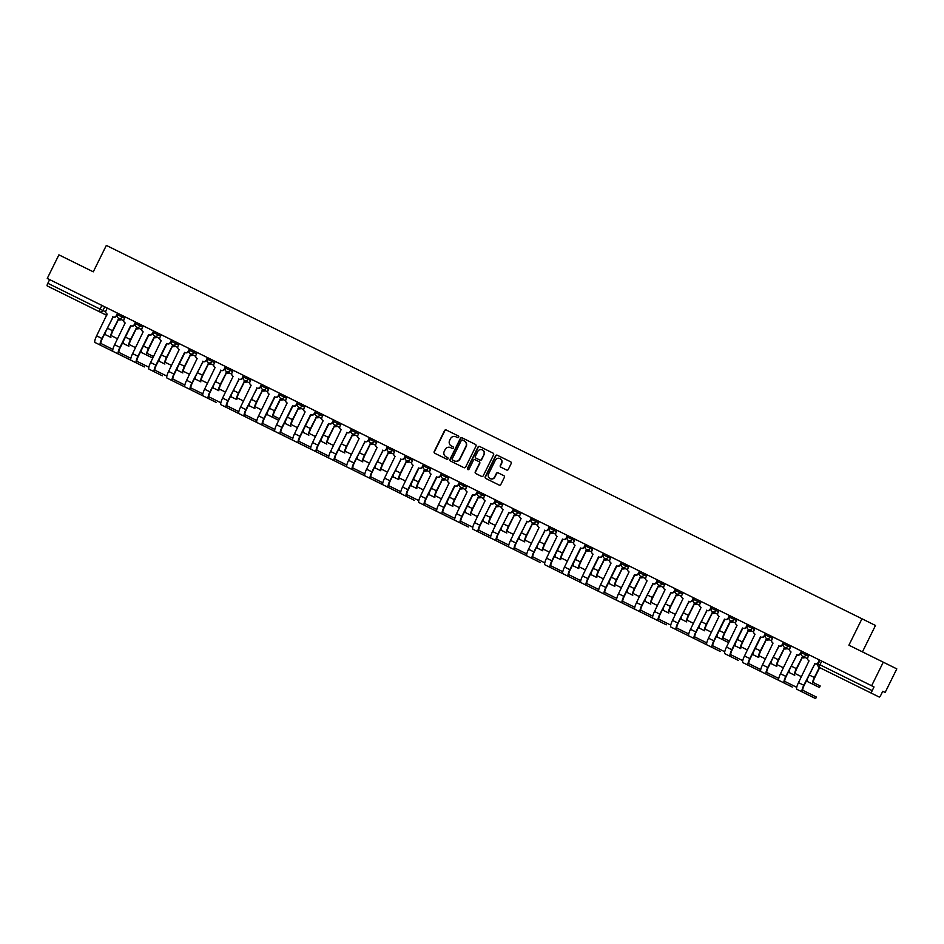 <?xml version="1.0" encoding="UTF-8"?>
<svg xmlns="http://www.w3.org/2000/svg" width="944" height="944" viewBox="0 0 944 944"><rect width="100%" height="100%" fill="white"/><g stroke="black" fill="none" stroke-linecap="round" stroke-linejoin="round"><path stroke-width="1.42" d="M458.69 437.155A0.909 0.885 -63.6 0 0 458.3 435.939L446.264 430.004A1.298 1.263 -63.6 0 0 444.553 430.606L434.216 451.539A1.298 1.263 -63.6 0 0 434.771 453.262L446.795 459.209A0.909 0.885 -63.6 0 0 447.999 458.784A0.909 0.885 -63.6 0 0 447.609 457.58L446.052 456.802A4.154 4.047 -63.6 0 0 446.052 456.802A4.154 4.047 -63.6 0 1 444.258 451.291L445.12 449.545A4.154 4.047 -63.6 0 1 450.583 447.621L452.141 448.388A0.909 0.885 -63.6 0 0 453.344 447.963A0.909 0.885 -63.6 0 0 452.955 446.76L451.397 445.993A4.154 4.047 -63.6 0 0 451.397 445.993A4.154 4.047 -63.6 0 1 449.604 440.482L450.477 438.736A4.154 4.047 -63.6 0 1 455.928 436.801L457.486 437.568A0.909 0.885 -63.6 0 0 458.69 437.155M855.417 685.273L866.757 690.89L855.417 685.273M66.8 295.602L78.151 301.219L66.8 295.602M506.586 470.006A1.298 1.263 -63.6 0 0 508.297 469.404L511.2 463.528A1.298 1.263 -63.6 0 0 510.645 461.805L497.276 455.209A1.298 1.263 -63.6 0 0 495.565 455.81L485.228 476.744A1.298 1.263 -63.6 0 0 485.782 478.466L499.14 485.063A1.298 1.263 -63.6 0 0 500.851 484.461L504.356 477.369A1.298 1.263 -63.6 0 0 503.801 475.646L498.078 472.826A1.298 1.263 -63.6 0 0 496.379 473.428L494.632 476.944A3.469 3.375 -63.6 0 1 490.066 478.561A3.469 3.375 -63.6 0 1 488.579 473.947L495.388 460.165A3.469 3.375 -63.6 0 1 499.954 458.56A3.469 3.375 -63.6 0 1 501.441 463.162L500.308 465.463A1.298 1.263 -63.6 0 0 500.863 467.186L506.586 470.006M47.259 278.421L58.906 254.845L93.279 271.825L106.342 245.405L861.966 618.768L848.904 645.189L883.277 662.181L871.631 685.757L47.259 278.421L49.643 279.601L47.825 283.283L105.752 311.909M475.977 446.134A1.298 1.263 -63.6 0 0 475.422 444.412L462.064 437.804A1.298 1.263 -63.6 0 0 460.353 438.405L450.005 459.339A1.298 1.263 -63.6 0 0 450.559 461.061L463.929 467.669A1.298 1.263 -63.6 0 0 465.628 467.068L475.977 446.134M479.67 446.5L493.028 453.108A1.298 1.263 -63.6 0 1 493.594 454.831L483.245 475.764A1.298 1.263 -63.6 0 1 481.534 476.366L475.811 473.546A1.298 1.263 -63.6 0 1 475.257 471.823L479.458 463.327A1.298 1.263 -63.6 0 0 478.903 461.604L475.103 459.728A1.298 1.263 -63.6 0 0 473.392 460.342L469.026 469.18A0.909 0.885 -63.6 0 1 467.835 469.593A0.909 0.885 -63.6 0 1 467.445 468.389L477.959 447.114A1.298 1.263 -63.6 0 1 479.67 446.5L493.028 453.108M883.277 662.181L896.8 668.883L885.142 692.459L882.746 691.279L880.941 694.949A2.643 0.602 116.3 0 1 879.23 697.05L826.968 671.231A2.643 2.572 116.4 0 1 826.956 671.219L819.309 667.432A2.643 0.602 -63.7 0 1 819.947 664.788L872.209 690.619A2.643 0.602 116.3 0 0 871.572 693.25M862.438 651.879L875.477 625.471L861.966 618.768M882.758 691.279L885.142 692.459M871.631 685.757L874.026 686.937L872.209 690.619M49.643 279.601L107.25 308.074L106.023 310.564A2.643 2.572 -63.6 0 0 107.156 314.069L96.618 335.84A6.679 1.522 116.3 0 0 95.025 342.507L113.776 351.793L95.025 342.507M54.846 289.714L47.2 285.914A2.643 0.602 -63.7 0 1 47.825 283.283M172.056 340.111L107.262 308.074M188.635 351.38A2.643 2.572 116.4 0 1 185.154 352.608L184.8 352.431A2.643 2.572 -63.6 0 0 188.281 351.203L189.945 348.938L179.242 343.64L178.015 346.129A2.643 2.572 -63.6 0 0 179.148 349.646L168.61 371.417A6.679 1.522 116.3 0 0 167.017 378.072L185.756 387.37L167.017 378.072M226.041 366.779L197.154 352.49L196.01 355.027A2.643 2.572 -63.6 0 0 197.143 358.531L186.605 380.302A6.679 1.522 116.3 0 0 185.012 386.969L203.692 396.197M298.033 402.356L233.227 370.319L232 372.809A2.643 2.572 -63.6 0 0 233.133 376.314L222.595 398.085A6.679 1.522 116.3 0 0 221.002 404.752L239.693 413.979M314.612 413.625A2.643 2.572 116.4 0 1 311.131 414.853L310.777 414.687A2.643 2.572 -63.6 0 0 314.258 413.448L315.839 411.136L305.136 405.849L303.992 408.374A2.643 2.572 -63.6 0 0 305.124 411.891L294.575 433.662A6.679 1.522 116.3 0 0 292.994 440.317L311.673 449.556M334.023 420.139L323.131 414.746L321.987 417.272A2.643 2.572 -63.6 0 0 323.119 420.776L312.582 442.547A6.679 1.522 116.3 0 0 310.989 449.214L329.668 458.442M352.018 429.024L341.126 423.632L339.982 426.169A2.643 2.572 -63.6 0 0 341.114 429.673L330.577 451.444A6.679 1.522 116.3 0 0 328.984 458.1L347.663 467.339M370.013 437.922L359.121 432.529L357.977 435.054A2.643 2.572 -63.6 0 0 359.109 438.559L348.572 460.33A6.679 1.522 116.3 0 0 346.979 466.997L365.658 476.224M388.008 446.819L377.116 441.414L375.972 443.951A2.643 2.572 -63.6 0 0 377.104 447.456L366.567 469.227A6.679 1.522 116.3 0 0 364.974 475.882L383.665 485.122M424.009 464.601L395.111 450.312L393.967 452.837A2.643 2.572 -63.6 0 0 395.099 456.353L384.562 478.124A6.679 1.522 116.3 0 0 382.969 484.779L401.66 494.019M440.577 475.87A2.643 2.572 116.4 0 1 437.107 477.098L436.753 476.932A2.643 2.572 -63.6 0 0 440.234 475.693L441.816 473.381L431.113 468.094L429.968 470.619A2.643 2.572 -63.6 0 0 431.089 474.136L420.552 495.907A6.679 1.522 116.3 0 0 418.959 502.562L437.709 511.86L418.959 502.562M477.994 491.269L449.108 476.991L447.963 479.517A2.643 2.572 -63.6 0 0 449.096 483.021L438.547 504.792A6.679 1.522 116.3 0 0 436.954 511.459L455.645 520.687M549.986 526.846L485.181 494.809L483.953 497.299A2.643 2.572 -63.6 0 0 485.086 500.816L474.549 522.575A6.679 1.522 116.3 0 0 472.956 529.242L491.694 538.54L472.956 529.242M566.553 538.115A2.643 2.572 116.4 0 1 563.072 539.354L562.73 539.177A2.643 2.572 -63.6 0 0 566.199 537.95L567.781 535.626L557.078 530.339L555.933 532.876A2.643 2.572 -63.6 0 0 557.066 536.381L546.529 558.152A6.679 1.522 116.3 0 0 544.936 564.807L563.686 574.105L544.936 564.807M584.548 547.013A2.643 2.572 116.4 0 1 581.079 548.24L580.725 548.063A2.643 2.572 -63.6 0 0 584.206 546.836L585.87 544.57L575.167 539.272L573.94 541.762A2.643 2.572 -63.6 0 0 575.061 545.266L564.524 567.037A6.679 1.522 116.3 0 0 562.931 573.704L581.622 582.944M602.555 555.898A2.643 2.572 116.4 0 1 599.074 557.137L598.72 556.96A2.643 2.572 -63.6 0 0 602.201 555.733L603.865 553.455L593.08 548.122L591.935 550.659A2.643 2.572 -63.6 0 0 593.068 554.163L582.519 575.934A6.679 1.522 116.3 0 0 580.926 582.601L599.676 591.888L580.926 582.601M620.55 564.795A2.643 2.572 116.4 0 1 617.069 566.022L616.715 565.845A2.643 2.572 -63.6 0 0 620.196 564.618L621.86 562.353L611.157 557.054L609.93 559.544A2.643 2.572 -63.6 0 0 611.063 563.061L600.526 584.832A6.679 1.522 116.3 0 0 598.933 591.487L617.671 600.785L598.933 591.487M638.545 573.692A2.643 2.572 116.4 0 1 635.064 574.92L634.71 574.743A2.643 2.572 -63.6 0 0 638.191 573.515L639.454 571.037L629.07 565.916L627.925 568.441A2.643 2.572 -63.6 0 0 629.058 571.946L618.521 593.717A6.679 1.522 116.3 0 0 616.928 600.384L635.607 609.612M675.951 589.091L647.065 574.802L645.92 577.339A2.643 2.572 -63.6 0 0 647.053 580.843L636.516 602.614A6.679 1.522 116.3 0 0 634.923 609.269L653.602 618.509M764.522 635.937A2.643 2.572 116.4 0 1 761.041 637.165L760.687 636.988A2.643 2.572 -63.6 0 0 764.168 635.76L765.832 633.483L701.144 601.517L683.055 592.584L681.91 595.121A2.643 2.572 -63.6 0 0 683.043 598.626L672.506 620.397A6.679 1.522 116.3 0 0 670.913 627.052L689.663 636.35L670.913 627.052M801.928 651.336L773.042 637.047L771.897 639.584A2.643 2.572 -63.6 0 0 773.03 643.088L762.492 664.859A6.679 1.522 116.3 0 0 760.899 671.514L779.579 680.754M874.026 686.937L809.032 654.829L807.887 657.366A2.643 2.572 -63.6 0 0 809.02 660.871L798.482 682.642A6.679 1.522 116.3 0 0 796.889 689.309L815.64 698.595L816.395 697.061L802.955 690.383A4.956 1.133 -63.7 0 1 804.135 685.438L814.861 663.75L803.792 685.261A6.679 1.522 116.3 0 0 802.199 691.928L815.569 698.56M801.999 651.36L809.114 654.876M766.009 633.577L773.124 637.094M676.022 589.115L683.137 592.631M640.032 571.321L647.147 574.849M622.037 562.435L629.152 565.952M604.042 553.538L611.157 557.066M586.047 544.653L593.162 548.169M568.052 535.755L575.167 539.284M550.045 526.858L557.161 530.386M478.065 491.293L485.181 494.821M442.075 473.51L449.191 477.027M424.08 464.613L431.196 468.141M388.078 446.831L395.194 450.359M370.083 437.945L377.199 441.462M352.088 429.048L359.204 432.576M334.093 420.151L341.209 423.679M316.098 411.265L323.214 414.782M298.103 402.368L305.219 405.896M226.112 366.803L233.227 370.319M190.122 349.02L197.237 352.537M172.127 340.123L179.242 343.651M783.355 643.773L784.004 642.463M747.365 625.978L748.014 624.68M729.37 617.093L730.019 615.783M711.375 608.196L712.012 606.898M693.38 599.31L694.017 598M657.39 581.516L658.027 580.218M531.413 519.271L532.05 517.973M513.418 510.385L514.055 509.076M495.411 501.488L496.06 500.19M459.421 483.706L460.07 482.408M405.436 457.026L406.073 455.728M279.459 394.781L280.108 393.483M261.464 385.895L262.102 384.586M243.469 376.998L244.107 375.7M207.468 359.216L208.117 357.906M153.483 332.536L154.132 331.238M135.488 323.639L136.137 322.341M117.493 314.753L118.13 313.443M818.177 663.927L819.994 660.245M189.473 350.318L189.862 348.902M315.449 412.563L315.827 411.147M441.426 474.808L441.804 473.392M567.403 537.065L567.781 535.637M585.398 545.951L585.776 544.535M603.393 554.848L603.771 553.42M621.388 563.733L621.766 562.317M639.383 572.63L639.772 571.214M765.36 634.875L765.737 633.459M451.645 446.123A4.154 4.047 -63.6 0 0 451.669 446.123L452.978 446.772M446.3 456.931A4.154 4.047 -63.6 0 0 446.311 456.943A4.154 4.047 -63.6 0 0 446.323 456.943L447.609 457.58M458.3 435.939L446.536 430.134A1.298 1.263 -63.6 0 0 444.825 430.735L434.476 451.669A1.298 1.263 -63.6 0 0 435.007 453.38M475.457 444.423L462.336 437.933A1.298 1.263 -63.6 0 0 460.625 438.547L450.276 459.48A1.298 1.263 -63.6 0 0 450.807 461.179M462.501 440.046A0.909 0.885 -63.6 0 0 461.309 440.47L452.223 458.843A0.909 0.885 -63.6 0 0 452.613 460.047L454.253 460.861A4.154 4.047 -63.6 0 0 459.716 458.937L465.923 446.37A4.154 4.047 -63.6 0 0 464.153 440.86A4.154 4.047 -63.6 0 0 464.141 440.86L462.501 440.046M452.884 460.188L454.524 461.002A4.154 4.047 -63.6 0 0 459.988 459.067L459.716 458.937M464.424 441.001L464.413 440.99A4.154 4.047 -63.6 0 1 464.424 441.001A4.154 4.047 -63.6 0 1 466.194 446.5L459.988 459.067M479.174 461.746L479.163 461.746A1.298 1.263 -63.6 0 1 479.729 463.469L475.528 471.953A1.298 1.263 -63.6 0 0 476.059 473.664M479.941 446.642A1.298 1.263 -63.6 0 0 478.23 447.244L467.717 468.531A0.909 0.885 -63.6 0 0 467.976 469.652M483.812 454.524A3.469 3.375 -63.6 0 0 482.325 449.91A3.469 3.375 -63.6 0 0 477.747 451.527L475.351 456.377A1.298 1.263 -63.6 0 0 475.906 458.1L479.705 459.976A1.298 1.263 -63.6 0 0 481.405 459.374L484.083 454.654A3.469 3.375 -63.6 0 0 482.455 449.981M476.177 458.241L479.977 460.117A1.298 1.263 -63.6 0 0 481.676 459.504L481.405 459.374M484.083 454.654L481.676 459.504M500.096 458.631A3.469 3.375 -63.6 0 1 501.712 463.292L500.58 465.593A1.298 1.263 -63.6 0 0 501.111 467.304M490.196 478.62A3.469 3.375 -63.6 0 0 494.904 477.074L494.632 476.944M503.836 475.658L498.349 472.956A1.298 1.263 -63.6 0 0 496.638 473.558L494.904 477.074M510.669 461.828L497.547 455.338A1.298 1.263 -63.6 0 0 495.836 455.94L485.499 476.873A1.298 1.263 -63.6 0 0 486.018 478.584M105.728 331.651A6.679 1.522 116.3 0 0 105.586 334.754L110.896 337.386A6.679 1.522 116.3 0 1 112.489 330.719L118.224 319.556A2.643 2.572 -63.6 0 0 120.808 319.343M121.162 319.52A2.643 2.572 116.4 0 1 118.578 319.721L118.047 319.461M117.563 338.778L111.652 335.84A4.956 1.133 -63.7 0 1 112.832 330.896L118.401 319.638M117.87 313.325L116.643 315.815A2.643 2.572 116.4 0 1 113.162 317.042L101.928 338.459A6.679 1.522 116.3 0 0 100.335 345.126M112.867 349.422L101.091 343.581A4.956 1.133 -63.7 0 1 102.282 338.636L112.997 316.96M112.643 316.783L112.82 316.865A2.643 2.572 -63.6 0 0 116.289 315.638L116.643 315.815M117.528 313.148L116.289 315.638M123.723 340.548A6.679 1.522 116.3 0 0 123.581 343.651L128.891 346.271A6.679 1.522 116.3 0 1 130.484 339.616L136.219 328.441A2.643 2.572 -63.6 0 0 138.815 328.241M139.157 328.418A2.643 2.572 116.4 0 1 136.573 328.618L136.042 328.359M135.558 347.663L129.647 344.737A4.956 1.133 -63.7 0 1 130.838 339.793L136.396 328.536M141.718 349.433A6.679 1.522 116.3 0 0 141.576 352.549L152.786 358.106M157.152 337.303A2.643 2.572 116.4 0 1 154.568 337.504L154.037 337.244L148.479 348.501A6.679 1.522 116.3 0 0 146.886 355.168L152.798 358.095M154.037 337.244L154.214 337.338A2.643 2.572 -63.6 0 0 156.81 337.126M153.553 356.561L147.653 353.622A4.956 1.133 -63.7 0 1 148.833 348.678L154.391 337.421M125.257 316.972L124.018 319.461A2.643 2.572 -63.6 0 0 125.151 322.966L114.613 344.737A6.679 1.522 116.3 0 0 113.02 351.392L131.712 360.632M135.877 322.211L134.638 324.701A2.643 2.572 116.4 0 1 131.169 325.928L130.638 325.668L119.923 347.357A6.679 1.522 116.3 0 0 118.33 354.012L131.7 360.655M130.862 358.319L119.086 352.478A4.956 1.133 -63.7 0 1 120.277 347.534L130.992 325.845M130.638 325.668L130.815 325.763A2.643 2.572 -63.6 0 0 134.296 324.524L134.638 324.701M135.523 322.046L134.296 324.524M144.385 366.921L131.015 360.289L144.385 366.921M143.252 325.857L142.025 328.347A2.643 2.572 -63.6 0 0 143.146 331.851L132.608 353.622A6.679 1.522 116.3 0 0 131.015 360.289M153.872 331.108L152.633 333.598A2.643 2.572 116.4 0 1 149.164 334.825L148.633 334.565L137.918 356.254A6.679 1.522 116.3 0 0 136.325 362.909M148.857 367.216L137.092 361.375A4.956 1.133 -63.7 0 1 138.272 356.419L148.987 334.742M148.633 334.565L148.81 334.648A2.643 2.572 -63.6 0 0 152.291 333.421L152.633 333.598M153.518 330.931L152.291 333.421M159.725 358.331A6.679 1.522 116.3 0 0 159.571 361.434L164.881 364.054A6.679 1.522 116.3 0 1 166.474 357.398L172.209 346.224A2.643 2.572 -63.6 0 0 174.805 346.023M175.159 346.2A2.643 2.572 116.4 0 1 172.563 346.401L172.044 346.141M171.548 365.446L165.648 362.52A4.956 1.133 -63.7 0 1 166.828 357.575L172.386 346.318M177.72 367.216A6.679 1.522 116.3 0 0 177.578 370.331L182.876 372.951A6.679 1.522 116.3 0 1 184.469 366.296L190.204 355.121A2.643 2.572 -63.6 0 0 192.8 354.92M193.154 355.086A2.643 2.572 116.4 0 1 190.558 355.298L190.039 355.038M189.543 374.343L183.643 371.417A4.956 1.133 -63.7 0 1 184.823 366.461L190.381 355.204M195.715 376.113A6.679 1.522 116.3 0 0 195.573 379.217L200.871 381.848A6.679 1.522 116.3 0 1 202.464 375.181L208.199 364.006A2.643 2.572 -63.6 0 0 210.795 363.806M211.149 363.983A2.643 2.572 116.4 0 1 208.553 364.183L208.034 363.924M207.538 383.24L201.638 380.302A4.956 1.133 -63.7 0 1 202.818 375.358L208.388 364.101M162.38 375.818L149.022 369.175L162.38 375.818M161.247 334.754L160.02 337.244A2.643 2.572 -63.6 0 0 161.153 340.749L150.603 362.52A6.679 1.522 116.3 0 0 149.022 369.175M171.867 340.005L170.64 342.483A2.643 2.572 116.4 0 1 167.159 343.722L166.628 343.463L155.913 365.139A6.679 1.522 116.3 0 0 154.32 371.806M166.852 376.101L155.087 370.26A4.956 1.133 -63.7 0 1 156.267 365.316L166.982 343.628M166.628 343.463L166.805 343.545A2.643 2.572 -63.6 0 0 170.286 342.318L170.64 342.483M171.513 339.828L170.286 342.318M184.847 384.999L173.082 379.158A4.956 1.133 -63.7 0 1 174.262 374.213L184.977 352.525M184.623 352.348L173.908 374.036A6.679 1.522 116.3 0 0 172.315 380.692M189.508 348.714L188.281 351.203M207.857 357.788L206.63 360.278A2.643 2.572 116.4 0 1 203.149 361.505L191.903 382.922A6.679 1.522 116.3 0 0 190.31 389.589L203.68 396.22M202.842 393.884L191.077 388.043A4.956 1.133 -63.7 0 1 192.257 383.099L202.972 361.422M202.63 361.245L202.795 361.328A2.643 2.572 -63.6 0 0 206.276 360.101L206.63 360.278M207.503 357.611L206.276 360.101M213.71 385.01A6.679 1.522 116.3 0 0 213.568 388.114L218.878 390.733A6.679 1.522 116.3 0 1 220.459 384.078L226.206 372.904A2.643 2.572 -63.6 0 0 228.79 372.703M229.144 372.88A2.643 2.572 116.4 0 1 226.548 373.081L226.029 372.821M225.545 392.126L219.633 389.199A4.956 1.133 -63.7 0 1 220.813 384.243L226.383 372.998M216.377 402.498L203.007 395.855L216.377 402.498M215.232 361.434L214.005 363.912A2.643 2.572 -63.6 0 0 215.138 367.428L204.6 389.199A6.679 1.522 116.3 0 0 203.007 395.855M225.852 366.673L224.625 369.163A2.643 2.572 116.4 0 1 221.144 370.39L209.91 391.819A6.679 1.522 116.3 0 0 208.317 398.474M220.849 402.781L209.072 396.94A4.956 1.133 -63.7 0 1 210.252 391.996L220.967 370.308M220.625 370.131L220.79 370.225A2.643 2.572 -63.6 0 0 224.271 368.986L224.625 369.163M225.498 366.508L224.271 368.986M231.705 393.896A6.679 1.522 116.3 0 0 231.563 397.011L236.873 399.631A6.679 1.522 116.3 0 1 238.466 392.964L244.201 381.801A2.643 2.572 -63.6 0 0 246.785 381.588M247.139 381.765A2.643 2.572 116.4 0 1 244.543 381.966L244.024 381.706M243.54 401.023L237.628 398.085A4.956 1.133 -63.7 0 1 238.808 393.141L244.378 381.883M243.847 375.57L242.62 378.06A2.643 2.572 116.4 0 1 239.139 379.287L227.905 400.704A6.679 1.522 116.3 0 0 226.312 407.371L239.682 414.003M238.844 411.678L227.067 405.826A4.956 1.133 -63.7 0 1 228.247 400.881L238.974 379.205M238.62 379.028L238.785 379.11A2.643 2.572 -63.6 0 0 242.266 377.883L242.62 378.06M243.493 375.393L242.266 377.883M249.7 402.793A6.679 1.522 116.3 0 0 249.558 405.896L254.868 408.516A6.679 1.522 116.3 0 1 256.461 401.861L262.196 390.686A2.643 2.572 -63.6 0 0 264.78 390.486M265.134 390.663A2.643 2.572 116.4 0 1 262.55 390.863L262.019 390.604M261.535 409.908L255.623 406.982A4.956 1.133 -63.7 0 1 256.803 402.038L262.373 390.781M251.234 379.217L249.995 381.706A2.643 2.572 -63.6 0 0 251.128 385.211A2.643 2.572 -63.6 0 0 251.139 385.211L240.59 406.982A6.679 1.522 116.3 0 0 238.997 413.637L257.688 422.877M261.842 384.456L260.615 386.946A2.643 2.572 116.4 0 1 257.134 388.185L245.9 409.602A6.679 1.522 116.3 0 0 244.307 416.269L257.677 422.9M256.839 420.564L245.062 414.723A4.956 1.133 -63.7 0 1 246.254 409.779L256.969 388.09M256.615 387.925L256.792 388.008A2.643 2.572 -63.6 0 0 260.261 386.78L260.615 386.946M261.5 384.291L260.261 386.78M267.695 411.678A6.679 1.522 116.3 0 0 267.553 414.794L278.763 420.351M283.129 399.548A2.643 2.572 116.4 0 1 280.545 399.76L280.014 399.501L274.456 410.746A6.679 1.522 116.3 0 0 272.863 417.413L278.763 420.34M280.014 399.501L280.191 399.583A2.643 2.572 -63.6 0 0 282.787 399.383M279.53 418.806L273.618 415.867A4.956 1.133 -63.7 0 1 274.81 410.923L280.368 399.666M269.229 388.102L267.99 390.592A2.643 2.572 -63.6 0 0 269.123 394.096A2.643 2.572 -63.6 0 0 269.134 394.108L258.585 415.867A6.679 1.522 116.3 0 0 256.992 422.534L275.683 431.774M279.849 393.353L278.61 395.843A2.643 2.572 116.4 0 1 275.141 397.07L274.61 396.81L263.895 418.499A6.679 1.522 116.3 0 0 262.302 425.154L275.672 431.786M274.834 429.461L263.057 423.62A4.956 1.133 -63.7 0 1 264.249 418.664L274.964 396.987M274.61 396.81L274.787 396.893A2.643 2.572 -63.6 0 0 278.268 395.666L278.61 395.843M279.495 393.176L278.268 395.666M285.69 420.576A6.679 1.522 116.3 0 0 285.548 423.679L290.858 426.31A6.679 1.522 116.3 0 1 292.451 419.643L298.186 408.469A2.643 2.572 -63.6 0 0 300.782 408.268M301.124 408.445A2.643 2.572 116.4 0 1 298.54 408.646L298.009 408.386M297.525 427.691L291.625 424.765A4.956 1.133 -63.7 0 1 292.805 419.82L298.363 408.563M287.224 396.999L285.997 399.489A2.643 2.572 -63.6 0 0 287.118 402.994A2.643 2.572 -63.6 0 0 287.129 402.994L276.58 424.765A6.679 1.522 116.3 0 0 274.987 431.432L293.678 440.659M297.844 402.25L296.605 404.74A2.643 2.572 116.4 0 1 293.136 405.967L292.605 405.708L281.89 427.384A6.679 1.522 116.3 0 0 280.297 434.051L293.667 440.683M292.829 438.346L281.064 432.505A4.956 1.133 -63.7 0 1 282.244 427.561L292.959 405.873M292.605 405.708L292.782 405.79A2.643 2.572 -63.6 0 0 296.263 404.563L296.605 404.74M297.49 402.073L296.263 404.563M303.697 429.461A6.679 1.522 116.3 0 0 303.543 432.576L308.853 435.196A6.679 1.522 116.3 0 1 310.446 428.541L316.181 417.366A2.643 2.572 -63.6 0 0 318.777 417.165M319.131 417.342A2.643 2.572 116.4 0 1 316.535 417.543L316.016 417.283M315.52 436.588L309.62 433.662A4.956 1.133 -63.7 0 1 310.8 428.706L316.358 417.449M310.824 447.244L299.059 441.403A4.956 1.133 -63.7 0 1 300.239 436.458L310.954 414.77M310.6 414.593L299.885 436.281A6.679 1.522 116.3 0 0 298.292 442.937L311.662 449.58M315.485 410.959L314.258 413.448M321.692 438.358A6.679 1.522 116.3 0 0 321.55 441.473L326.848 444.093A6.679 1.522 116.3 0 1 328.441 437.426L334.176 426.263A2.643 2.572 -63.6 0 0 336.772 426.051M337.126 426.228A2.643 2.572 116.4 0 1 334.53 426.428L334.011 426.169M333.515 445.485L327.615 442.547A4.956 1.133 -63.7 0 1 328.795 437.603L334.353 426.346M333.834 420.033L332.607 422.523A2.643 2.572 116.4 0 1 329.126 423.75L328.595 423.49L317.88 445.167A6.679 1.522 116.3 0 0 316.287 451.834L329.657 458.465M328.819 456.129L317.054 450.288A4.956 1.133 -63.7 0 1 318.234 445.344L328.949 423.667M328.595 423.49L328.772 423.573A2.643 2.572 -63.6 0 0 332.253 422.346L332.607 422.523M333.48 419.856L332.253 422.346M339.687 447.255A6.679 1.522 116.3 0 0 339.545 450.359L344.843 452.978A6.679 1.522 116.3 0 1 346.436 446.323L352.171 435.149A2.643 2.572 -63.6 0 0 354.767 434.948M355.121 435.125A2.643 2.572 116.4 0 1 352.525 435.326L352.006 435.066M351.51 454.371L345.61 451.444A4.956 1.133 -63.7 0 1 346.79 446.5L352.36 435.243M351.829 428.918L350.602 431.408A2.643 2.572 116.4 0 1 347.121 432.635L335.875 454.064A6.679 1.522 116.3 0 0 334.282 460.731L347.652 467.363M346.814 465.026L335.049 459.185A4.956 1.133 -63.7 0 1 336.229 454.241L346.944 432.553M346.601 432.376L346.767 432.47A2.643 2.572 -63.6 0 0 350.248 431.231L350.602 431.408M351.475 428.753L350.248 431.231M357.682 456.141A6.679 1.522 116.3 0 0 357.54 459.256L362.85 461.876A6.679 1.522 116.3 0 1 364.431 455.209L370.178 444.046A2.643 2.572 -63.6 0 0 372.762 443.845M373.116 444.01A2.643 2.572 116.4 0 1 370.52 444.223L370.001 443.951M369.517 463.268L363.605 460.33A4.956 1.133 -63.7 0 1 364.785 455.386L370.355 444.128M369.824 437.815L368.597 440.305A2.643 2.572 116.4 0 1 365.116 441.532L353.882 462.961A6.679 1.522 116.3 0 0 352.289 469.616L365.647 476.248M364.821 473.923L353.044 468.082A4.956 1.133 -63.7 0 1 354.224 463.126L364.939 441.45M364.596 441.273L364.762 441.355A2.643 2.572 -63.6 0 0 368.243 440.128L368.597 440.305M369.47 437.638L368.243 440.128M375.677 465.038A6.679 1.522 116.3 0 0 375.535 468.141L380.845 470.761A6.679 1.522 116.3 0 1 382.438 464.106L388.173 452.931A2.643 2.572 -63.6 0 0 390.757 452.731M391.111 452.908A2.643 2.572 116.4 0 1 388.515 453.108L387.996 452.849M387.512 472.153L381.6 469.227A4.956 1.133 -63.7 0 1 382.78 464.283L388.35 453.026M387.819 446.713L386.592 449.191A2.643 2.572 116.4 0 1 383.111 450.43L371.877 471.847A6.679 1.522 116.3 0 0 370.284 478.514L383.653 485.145M382.816 482.809L371.039 476.968A4.956 1.133 -63.7 0 1 372.219 472.024L382.945 450.335M382.591 450.17L382.757 450.253A2.643 2.572 -63.6 0 0 386.238 449.025L386.592 449.191M387.465 446.536L386.238 449.025M393.672 473.923A6.679 1.522 116.3 0 0 393.53 477.039L398.84 479.658A6.679 1.522 116.3 0 1 400.433 473.003L406.168 461.828A2.643 2.572 -63.6 0 0 408.752 461.628M409.106 461.793A2.643 2.572 116.4 0 1 406.522 462.005L405.991 461.746M405.507 481.051L399.595 478.124A4.956 1.133 -63.7 0 1 400.775 473.168L406.345 461.911M405.814 455.598L404.587 458.088A2.643 2.572 116.4 0 1 401.106 459.315L389.872 480.744A6.679 1.522 116.3 0 0 388.279 487.399L401.648 494.042M400.811 491.706L389.034 485.865A4.956 1.133 -63.7 0 1 390.226 480.921L400.94 459.232M400.586 459.055L400.763 459.138A2.643 2.572 -63.6 0 0 404.233 457.911L404.587 458.088M405.472 455.421L404.233 457.911M411.667 482.821A6.679 1.522 116.3 0 0 411.525 485.924L416.835 488.555A6.679 1.522 116.3 0 1 418.428 481.888L424.163 470.714A2.643 2.572 -63.6 0 0 426.759 470.513M427.101 470.69A2.643 2.572 116.4 0 1 424.517 470.891L423.986 470.631M423.502 489.948L417.59 487.01A4.956 1.133 -63.7 0 1 418.782 482.065L424.34 470.808M414.333 500.308L400.964 493.677L414.333 500.308M413.201 459.244L411.962 461.734A2.643 2.572 -63.6 0 0 413.094 465.239L402.557 487.01A6.679 1.522 116.3 0 0 400.964 493.677M423.821 464.495L422.582 466.985A2.643 2.572 116.4 0 1 419.112 468.212L418.581 467.953L407.867 489.629A6.679 1.522 116.3 0 0 406.274 496.296M418.806 500.591L407.029 494.75A4.956 1.133 -63.7 0 1 408.221 489.806L418.935 468.13M418.581 467.953L418.758 468.035A2.643 2.572 -63.6 0 0 422.239 466.808L422.582 466.985M423.467 464.318L422.239 466.808M429.662 491.718A6.679 1.522 116.3 0 0 429.52 494.821L434.83 497.441A6.679 1.522 116.3 0 1 436.423 490.786L442.158 479.611A2.643 2.572 -63.6 0 0 444.754 479.41M445.096 479.587A2.643 2.572 116.4 0 1 442.512 479.788L441.981 479.528M441.497 498.833L435.597 495.907A4.956 1.133 -63.7 0 1 436.777 490.963L442.335 479.705M436.801 509.489L425.036 503.648A4.956 1.133 -63.7 0 1 426.216 498.703L436.93 477.015M436.576 476.838L425.862 498.526A6.679 1.522 116.3 0 0 424.269 505.182M441.462 473.215L440.234 475.693M447.668 500.603A6.679 1.522 116.3 0 0 447.515 503.718L452.825 506.338A6.679 1.522 116.3 0 1 454.418 499.671L460.153 488.508A2.643 2.572 -63.6 0 0 462.749 488.296M463.103 488.473A2.643 2.572 116.4 0 1 460.507 488.673L459.988 488.414M459.492 507.73L453.592 504.792A4.956 1.133 -63.7 0 1 454.772 499.848L460.33 488.591M459.811 482.278L458.583 484.768A2.643 2.572 116.4 0 1 455.102 485.995L454.571 485.735L443.857 507.424A6.679 1.522 116.3 0 0 442.264 514.079L455.633 520.71M454.796 518.386L443.031 512.545A4.956 1.133 -63.7 0 1 444.211 507.589L454.925 485.912M454.571 485.735L454.748 485.818A2.643 2.572 -63.6 0 0 458.229 484.591L458.583 484.768M459.457 482.101L458.229 484.591M465.663 509.5A6.679 1.522 116.3 0 0 465.522 512.604L470.82 515.223A6.679 1.522 116.3 0 1 472.413 508.568L478.148 497.394A2.643 2.572 -63.6 0 0 480.744 497.193M481.098 497.37A2.643 2.572 116.4 0 1 478.502 497.571L477.983 497.311M477.487 516.616L471.587 513.689A4.956 1.133 -63.7 0 1 472.767 508.745L478.325 497.488M468.33 526.988L454.961 520.345L468.33 526.988M467.186 485.924L465.958 488.414A2.643 2.572 -63.6 0 0 467.091 491.918L456.554 513.689A6.679 1.522 116.3 0 0 454.961 520.345M477.806 491.163L476.578 493.653A2.643 2.572 116.4 0 1 473.097 494.892L472.566 494.632L461.852 516.309A6.679 1.522 116.3 0 0 460.259 522.976M472.791 527.271L461.026 521.43A4.956 1.133 -63.7 0 1 462.206 516.486L472.92 494.798M472.566 494.632L472.743 494.715A2.643 2.572 -63.6 0 0 476.224 493.488L476.578 493.653M477.452 490.998L476.224 493.488M483.658 518.386A6.679 1.522 116.3 0 0 483.517 521.501L488.815 524.121A6.679 1.522 116.3 0 1 490.408 517.454L496.143 506.291A2.643 2.572 -63.6 0 0 498.739 506.09M499.093 506.255A2.643 2.572 116.4 0 1 496.497 506.468L495.978 506.208M495.482 525.513L489.582 522.575A4.956 1.133 -63.7 0 1 490.762 517.631L496.332 506.373M495.801 500.06L494.573 502.55A2.643 2.572 116.4 0 1 491.092 503.777L479.847 525.206A6.679 1.522 116.3 0 0 478.254 531.861M490.786 536.168L479.021 530.327A4.956 1.133 -63.7 0 1 480.201 525.371L490.915 503.695M490.573 503.518L490.738 503.6A2.643 2.572 -63.6 0 0 494.219 502.373L494.573 502.55M495.447 499.883L494.219 502.373M501.653 527.283A6.679 1.522 116.3 0 0 501.512 530.386L506.81 533.018A6.679 1.522 116.3 0 1 508.403 526.351L514.15 515.176A2.643 2.572 -63.6 0 0 516.734 514.976M517.088 515.153A2.643 2.572 116.4 0 1 514.492 515.353L513.973 515.094M513.489 534.41L507.577 531.472A4.956 1.133 -63.7 0 1 508.757 526.528L514.327 515.271M503.176 503.707L501.948 506.196A2.643 2.572 -63.6 0 0 503.081 509.701L492.544 531.472A6.679 1.522 116.3 0 0 490.951 538.139L509.63 547.367M513.796 508.958L512.568 511.447A2.643 2.572 116.4 0 1 509.087 512.675L497.842 534.092A6.679 1.522 116.3 0 0 496.261 540.759L509.618 547.39M508.792 545.054L497.016 539.213A4.956 1.133 -63.7 0 1 498.196 534.269L508.91 512.592M508.568 512.415L508.733 512.498A2.643 2.572 -63.6 0 0 512.214 511.27L512.568 511.447M513.442 508.781L512.214 511.27M519.648 536.18A6.679 1.522 116.3 0 0 519.507 539.284L524.817 541.903A6.679 1.522 116.3 0 1 526.41 535.248L532.145 524.073A2.643 2.572 -63.6 0 0 534.729 523.873M535.083 524.05A2.643 2.572 116.4 0 1 532.487 524.25L531.968 523.991M531.484 543.296L525.572 540.369A4.956 1.133 -63.7 0 1 526.752 535.413L532.322 524.168M521.171 512.604L519.943 515.082A2.643 2.572 -63.6 0 0 521.076 518.598L510.539 540.369A6.679 1.522 116.3 0 0 508.946 547.024L527.637 556.264M531.791 517.843L530.563 520.333A2.643 2.572 116.4 0 1 527.082 521.56L515.849 542.989A6.679 1.522 116.3 0 0 514.256 549.644L527.625 556.287M526.787 553.951L515.011 548.11A4.956 1.133 -63.7 0 1 516.191 543.166L526.917 521.477M526.563 521.3L526.728 521.395A2.643 2.572 -63.6 0 0 530.209 520.156L530.563 520.333M531.437 517.666L530.209 520.156M537.643 545.066A6.679 1.522 116.3 0 0 537.502 548.181L542.812 550.8A6.679 1.522 116.3 0 1 544.405 544.133L550.14 532.971A2.643 2.572 -63.6 0 0 552.724 532.758M553.078 532.935A2.643 2.572 116.4 0 1 550.494 533.136L549.963 532.876M549.479 552.193L543.567 549.255A4.956 1.133 -63.7 0 1 544.747 544.31L550.317 533.053M540.31 562.553L526.941 555.922L540.31 562.553M539.166 521.489L537.938 523.979A2.643 2.572 -63.6 0 0 539.071 527.484L528.534 549.255A6.679 1.522 116.3 0 0 526.941 555.922M549.786 526.74L548.558 529.23A2.643 2.572 116.4 0 1 545.077 530.457L533.844 551.874A6.679 1.522 116.3 0 0 532.251 558.541M544.782 562.848L533.006 556.995A4.956 1.133 -63.7 0 1 534.198 552.051L544.912 530.375M544.558 530.198L544.735 530.28A2.643 2.572 -63.6 0 0 548.204 529.053L548.558 529.23M549.443 526.563L548.204 529.053M555.638 553.963A6.679 1.522 116.3 0 0 555.497 557.066L560.807 559.686A6.679 1.522 116.3 0 1 562.4 553.031L568.135 541.856A2.643 2.572 -63.6 0 0 570.731 541.655M571.073 541.832A2.643 2.572 116.4 0 1 568.489 542.033L567.958 541.773M567.474 561.078L561.562 558.152A4.956 1.133 -63.7 0 1 562.754 553.208L568.312 541.95M562.777 571.734L551.001 565.893A4.956 1.133 -63.7 0 1 552.193 560.948L562.907 539.26M562.553 539.083L551.839 560.771A6.679 1.522 116.3 0 0 550.246 567.438M567.438 535.46L566.199 537.95M573.633 562.848A6.679 1.522 116.3 0 0 573.492 565.963L578.802 568.583A6.679 1.522 116.3 0 1 580.395 561.916L586.13 550.753A2.643 2.572 -63.6 0 0 588.726 550.553M589.068 550.718A2.643 2.572 116.4 0 1 586.484 550.93L585.953 550.659M585.469 569.975L579.569 567.037A4.956 1.133 -63.7 0 1 580.749 562.093L586.307 550.836M580.772 580.631L569.008 574.79A4.956 1.133 -63.7 0 1 570.188 569.834L580.902 548.157M580.548 547.98L569.834 569.669A6.679 1.522 116.3 0 0 568.241 576.324L581.61 582.955M585.433 544.346L584.206 546.836M591.64 571.745A6.679 1.522 116.3 0 0 591.487 574.849L596.797 577.48A6.679 1.522 116.3 0 1 598.39 570.813L604.125 559.639A2.643 2.572 -63.6 0 0 606.721 559.438M607.075 559.615A2.643 2.572 116.4 0 1 604.479 559.816L603.948 559.556M603.464 578.861L597.564 575.934A4.956 1.133 -63.7 0 1 598.744 570.99L604.302 559.733M598.767 589.516L587.003 583.675A4.956 1.133 -63.7 0 1 588.183 578.731L598.897 557.043M598.543 556.877L587.829 578.554A6.679 1.522 116.3 0 0 586.236 585.221M603.428 553.243L602.201 555.733M609.635 580.631A6.679 1.522 116.3 0 0 609.494 583.746L614.792 586.366A6.679 1.522 116.3 0 1 616.385 579.71L622.12 568.536A2.643 2.572 -63.6 0 0 624.716 568.335M625.07 568.5A2.643 2.572 116.4 0 1 622.474 568.713L621.954 568.453M621.459 587.758L615.559 584.832A4.956 1.133 -63.7 0 1 616.739 579.876L622.297 568.618M616.762 598.413L604.998 592.572A4.956 1.133 -63.7 0 1 606.178 587.628L616.892 565.94M616.538 565.763L605.824 587.451A6.679 1.522 116.3 0 0 604.231 594.106M621.423 562.128L620.196 564.618M627.63 589.528A6.679 1.522 116.3 0 0 627.489 592.631L632.787 595.263A6.679 1.522 116.3 0 1 634.38 588.596L640.115 577.433A2.643 2.572 -63.6 0 0 642.711 577.221M643.065 577.398A2.643 2.572 116.4 0 1 640.469 577.598L639.949 577.339M639.454 596.655L633.554 593.717A4.956 1.133 -63.7 0 1 634.734 588.773L640.303 577.516M634.757 607.299L622.993 601.458A4.956 1.133 -63.7 0 1 624.173 596.514L634.887 574.837M634.545 574.66L623.819 596.337A6.679 1.522 116.3 0 0 622.226 603.004L635.595 609.635M639.418 571.026L638.191 573.515M657.767 580.088L656.54 582.578A2.643 2.572 116.4 0 1 653.059 583.805L641.814 605.234A6.679 1.522 116.3 0 0 640.233 611.889L653.59 618.532M652.764 616.196L640.988 610.355A4.956 1.133 -63.7 0 1 642.168 605.411L652.882 583.722M652.54 583.545L652.705 583.64A2.643 2.572 -63.6 0 0 656.186 582.401L656.54 582.578M657.413 579.923L656.186 582.401M666.287 624.798L652.918 618.167L666.287 624.798M665.142 583.734L663.915 586.224A2.643 2.572 -63.6 0 0 665.048 589.729A2.643 2.572 -63.6 0 0 665.048 589.74L654.511 611.5A6.679 1.522 116.3 0 0 652.918 618.167M675.762 588.985L674.535 591.475A2.643 2.572 116.4 0 1 671.054 592.702L659.821 614.131A6.679 1.522 116.3 0 0 658.228 620.786M670.759 625.093L658.983 619.252A4.956 1.133 -63.7 0 1 660.163 614.296L670.889 592.62M670.535 592.443L670.7 592.525A2.643 2.572 -63.6 0 0 674.181 591.298L674.535 591.475M675.408 588.808L674.181 591.298M645.625 598.425A6.679 1.522 116.3 0 0 645.484 601.529L650.782 604.148A6.679 1.522 116.3 0 1 652.375 597.493L658.121 586.318A2.643 2.572 -63.6 0 0 660.706 586.118M661.06 586.295A2.643 2.572 116.4 0 1 658.464 586.495L657.944 586.236M657.461 605.541L651.549 602.614A4.956 1.133 -63.7 0 1 652.729 597.67L658.298 586.413M663.62 607.311A6.679 1.522 116.3 0 0 663.479 610.426L668.789 613.045A6.679 1.522 116.3 0 1 670.382 606.378L676.116 595.216A2.643 2.572 -63.6 0 0 678.701 595.003M679.055 595.18A2.643 2.572 116.4 0 1 676.459 595.381L675.939 595.121M675.456 614.438L669.544 611.5A4.956 1.133 -63.7 0 1 670.724 606.555L676.293 595.298M681.615 616.208A6.679 1.522 116.3 0 0 681.474 619.311L686.784 621.931A6.679 1.522 116.3 0 1 688.377 615.276L694.111 604.101A2.643 2.572 -63.6 0 0 696.696 603.9M697.05 604.077A2.643 2.572 116.4 0 1 694.465 604.278L693.934 604.018M693.451 623.323L687.539 620.397A4.956 1.133 -63.7 0 1 688.719 615.453L694.288 604.195M693.757 597.882L692.53 600.36A2.643 2.572 116.4 0 1 689.049 601.599L677.816 623.016A6.679 1.522 116.3 0 0 676.223 629.683M688.754 633.979L676.978 628.138A4.956 1.133 -63.7 0 1 678.17 623.193L688.884 601.505M688.53 601.34L688.707 601.422A2.643 2.572 -63.6 0 0 692.176 600.195L692.53 600.36M693.415 597.705L692.176 600.195M699.61 625.093A6.679 1.522 116.3 0 0 699.469 628.208L704.779 630.828A6.679 1.522 116.3 0 1 706.372 624.173L712.106 612.998A2.643 2.572 -63.6 0 0 714.702 612.798M715.045 612.963A2.643 2.572 116.4 0 1 712.46 613.175L711.929 612.916M711.446 632.22L705.534 629.282A4.956 1.133 -63.7 0 1 706.726 624.338L712.283 613.081M701.144 601.517L699.905 604.007A2.643 2.572 -63.6 0 0 701.038 607.523L690.501 629.294A6.679 1.522 116.3 0 0 688.908 635.949L707.599 645.189M711.752 606.768L710.525 609.258A2.643 2.572 116.4 0 1 707.044 610.485L695.811 631.914A6.679 1.522 116.3 0 0 694.218 638.569L707.587 645.212M706.749 642.876L694.973 637.035A4.956 1.133 -63.7 0 1 696.165 632.091L706.879 610.402M706.525 610.225L706.702 610.308A2.643 2.572 -63.6 0 0 710.171 609.081L710.525 609.258M711.41 606.591L710.171 609.081M717.605 633.99A6.679 1.522 116.3 0 0 717.464 637.094L728.674 642.652M733.04 621.86A2.643 2.572 116.4 0 1 730.455 622.061L729.924 621.801L724.367 633.058A6.679 1.522 116.3 0 0 722.774 639.725L728.685 642.652M729.924 621.801L730.101 621.884A2.643 2.572 -63.6 0 0 732.697 621.683M729.441 641.118L723.529 638.179A4.956 1.133 -63.7 0 1 724.721 633.235L730.278 621.978M720.272 651.478L706.903 644.846L720.272 651.478M719.139 610.414L717.912 612.904A2.643 2.572 -63.6 0 0 719.033 616.408L708.496 638.179A6.679 1.522 116.3 0 0 706.903 644.846M729.759 615.665L728.52 618.155A2.643 2.572 116.4 0 1 725.051 619.382L724.52 619.122L713.806 640.799A6.679 1.522 116.3 0 0 712.213 647.466M724.744 651.761L712.98 645.92A4.956 1.133 -63.7 0 1 714.16 640.976L724.874 619.299M724.52 619.122L724.697 619.205A2.643 2.572 -63.6 0 0 728.178 617.978L728.52 618.155M729.405 615.488L728.178 617.978M735.612 642.888A6.679 1.522 116.3 0 0 735.459 645.991L740.769 648.611A6.679 1.522 116.3 0 1 742.362 641.955L748.096 630.781A2.643 2.572 -63.6 0 0 750.692 630.58M751.046 630.757A2.643 2.572 116.4 0 1 748.45 630.958L747.919 630.698M747.436 650.003L741.536 647.077A4.956 1.133 -63.7 0 1 742.716 642.121L748.273 630.875M738.267 660.375L724.898 653.732L738.267 660.375M737.134 619.311L735.907 621.789A2.643 2.572 -63.6 0 0 737.04 625.306L726.491 647.077A6.679 1.522 116.3 0 0 724.898 653.732M747.754 624.55L746.527 627.04A2.643 2.572 116.4 0 1 743.046 628.267L742.515 628.008L731.801 649.696A6.679 1.522 116.3 0 0 730.208 656.351M742.739 660.658L730.975 654.817A4.956 1.133 -63.7 0 1 732.155 649.873L742.869 628.185M742.515 628.008L742.692 628.102A2.643 2.572 -63.6 0 0 746.173 626.863L746.527 627.04M747.4 624.385L746.173 626.863M753.607 651.773A6.679 1.522 116.3 0 0 753.465 654.888L758.764 657.508A6.679 1.522 116.3 0 1 760.357 650.841L766.091 639.678A2.643 2.572 -63.6 0 0 768.687 639.466M769.041 639.643A2.643 2.572 116.4 0 1 766.445 639.843L765.926 639.584M765.431 658.9L759.531 655.962A4.956 1.133 -63.7 0 1 760.711 651.018L766.268 639.761M755.129 628.197L753.902 630.686A2.643 2.572 -63.6 0 0 755.035 634.191L744.497 655.962A6.679 1.522 116.3 0 0 742.904 662.629L761.584 671.857M760.734 669.556L748.97 663.703A4.956 1.133 -63.7 0 1 750.15 658.759L760.864 637.082M760.51 636.905L749.796 658.582A6.679 1.522 116.3 0 0 748.203 665.249L761.572 671.88M765.395 633.271L764.168 635.76M771.602 660.67A6.679 1.522 116.3 0 0 771.46 663.774L776.759 666.393A6.679 1.522 116.3 0 1 778.352 659.738L784.086 648.563A2.643 2.572 -63.6 0 0 786.682 648.363M787.036 648.54A2.643 2.572 116.4 0 1 784.44 648.74L783.921 648.481M783.426 667.786L777.526 664.859A4.956 1.133 -63.7 0 1 778.706 659.915L784.275 648.658M783.744 642.333L782.517 644.823A2.643 2.572 116.4 0 1 779.036 646.062L767.791 667.479A6.679 1.522 116.3 0 0 766.198 674.146L779.567 680.777M778.729 678.441L766.965 672.6A4.956 1.133 -63.7 0 1 768.145 667.656L778.859 645.967M778.517 645.802L778.682 645.885A2.643 2.572 -63.6 0 0 782.163 644.658L782.517 644.823M783.39 642.168L782.163 644.658M789.597 669.556A6.679 1.522 116.3 0 0 789.455 672.671L794.754 675.29A6.679 1.522 116.3 0 1 796.347 668.623L802.093 657.461A2.643 2.572 -63.6 0 0 804.677 657.26M805.031 657.425A2.643 2.572 116.4 0 1 802.435 657.638L801.916 657.378M801.432 676.683L795.521 673.745A4.956 1.133 -63.7 0 1 796.701 668.8L802.27 657.543M792.264 687.043L778.894 680.412L792.264 687.043M791.119 645.979L789.892 648.469A2.643 2.572 -63.6 0 0 791.025 651.974A2.643 2.572 -63.6 0 0 791.025 651.985L780.487 673.745A6.679 1.522 116.3 0 0 778.894 680.412M801.739 651.23L800.512 653.72A2.643 2.572 116.4 0 1 797.031 654.947L785.786 676.376A6.679 1.522 116.3 0 0 784.204 683.031M796.736 687.338L784.96 681.497A4.956 1.133 -63.7 0 1 786.14 676.541L796.854 654.865M796.512 654.688L796.677 654.77A2.643 2.572 -63.6 0 0 800.158 653.543L800.512 653.72M801.385 651.053L800.158 653.543M807.592 678.453A6.679 1.522 116.3 0 0 807.45 681.556L819.439 687.503L820.194 685.958L813.516 682.642A4.956 1.133 -63.7 0 1 814.696 677.698L819.687 667.609M819.333 667.443L814.353 677.521A6.679 1.522 116.3 0 0 812.76 684.188L819.368 687.468M819.734 660.127L818.507 662.617A2.643 2.572 116.4 0 1 815.026 663.844L814.861 663.75M814.507 663.585L814.672 663.667A2.643 2.572 -63.6 0 0 818.153 662.44L818.507 662.617M819.38 659.95L818.153 662.44M104.749 306.835L102.943 310.505A2.643 2.572 -63.6 0 1 99.462 311.744L47.2 285.914M106.743 315.355L99.462 311.744A2.643 0.602 -63.7 0 1 100.088 309.101L101.905 305.431M806.613 653.637L805.975 654.935L808.477 656.186M788.618 644.74L787.969 646.05L790.482 647.289M770.623 635.855L769.974 637.153L772.475 638.392M752.628 626.958L751.979 628.267L754.48 629.506M734.633 618.072L733.984 619.37L736.485 620.609M716.638 609.175L715.989 610.473L718.49 611.724M698.631 600.278L697.994 601.588L700.495 602.827M680.636 591.392L679.999 592.69L682.5 593.941M662.641 582.495L662.004 583.805L664.505 585.044M644.646 573.61L643.997 574.908L646.51 576.147M626.651 564.713L626.002 566.022L628.503 567.261M608.656 555.815L608.007 557.125L610.508 558.364M590.661 546.93L590.012 548.228L592.513 549.479M572.666 538.033L572.017 539.343L574.518 540.582M554.659 529.147L554.022 530.445L556.523 531.684M536.664 520.25L536.027 521.56L538.528 522.799M518.669 511.365L518.032 512.663L520.533 513.902M500.674 502.468L500.025 503.766L502.538 505.016M482.679 493.57L482.03 494.88L484.532 496.119M464.684 484.685L464.035 485.983L466.537 487.222M446.689 475.788L446.04 477.098L448.542 478.337M428.694 466.902L428.045 468.2L430.547 469.439M410.687 458.005L410.05 459.303L412.552 460.554M392.692 449.108L392.055 450.418L394.557 451.657M374.697 440.223L374.06 441.521L376.562 442.771M356.702 431.325L356.053 432.635L358.567 433.874M338.707 422.44L338.058 423.738L340.56 424.977M320.712 413.543L320.063 414.853L322.565 416.092M302.717 404.657L302.068 405.955L304.57 407.194M284.722 395.76L284.073 397.058L286.575 398.309M266.715 386.863L266.078 388.173L268.58 389.412M248.72 377.978L248.083 379.276L250.585 380.515M230.725 369.08L230.088 370.39L232.59 371.629M212.73 360.195L212.093 361.493L214.595 362.732M194.735 351.298L194.086 352.596L196.588 353.847M176.74 342.401L176.091 343.71L178.593 344.949M158.745 333.515L158.096 334.813L160.598 336.064M140.75 324.618L140.101 325.928L142.603 327.167M122.744 315.733L122.106 317.031L124.608 318.27M117.434 314.718L122.106 317.031A2.643 2.572 116.4 0 1 118.625 318.258L118.625 318.258A2.643 2.643 0 0 1 117.434 314.718M135.429 323.615L140.101 325.928A2.643 2.572 116.4 0 1 136.62 327.155L136.62 327.155A2.643 2.643 0 0 1 135.429 323.615M153.424 332.5L158.096 334.813A2.643 2.572 116.4 0 1 154.615 336.04L154.615 336.04A2.643 2.643 0 0 1 153.424 332.5M171.478 341.433L176.091 343.71A2.643 2.572 116.4 0 1 172.61 344.938L172.61 344.938A2.643 2.643 0 0 1 171.419 341.398L172.056 340.1M189.414 350.295L194.086 352.596A2.643 2.572 116.4 0 1 190.617 353.835A2.643 2.572 116.4 0 1 190.605 353.823A2.643 2.643 0 0 1 189.414 350.295M207.409 359.18L212.093 361.493A2.643 2.572 116.4 0 1 208.612 362.72A2.643 2.572 116.4 0 1 208.6 362.72A2.643 2.643 0 0 1 207.409 359.18M225.474 368.101L230.088 370.39A2.643 2.572 116.4 0 1 226.607 371.617L226.607 371.617A2.643 2.643 0 0 1 225.404 368.077L226.053 366.768M243.399 376.963L248.083 379.276A2.643 2.572 116.4 0 1 244.602 380.503L244.602 380.503A2.643 2.643 0 0 1 243.399 376.963M261.405 385.86L266.078 388.173A2.643 2.572 116.4 0 1 262.597 389.4L262.597 389.4A2.643 2.643 0 0 1 261.405 385.86M279.4 394.757L284.073 397.058A2.643 2.572 116.4 0 1 280.592 398.297A2.643 2.572 116.4 0 1 280.592 398.285A2.643 2.643 0 0 1 279.4 394.757M297.454 403.678L302.068 405.955A2.643 2.572 116.4 0 1 298.587 407.183L298.587 407.183A2.643 2.643 0 0 1 297.395 403.643L298.033 402.345M315.39 412.54L320.063 414.853A2.643 2.572 116.4 0 1 316.582 416.08L316.582 416.08A2.643 2.643 0 0 1 315.39 412.54M333.444 421.461L338.058 423.738A2.643 2.572 116.4 0 1 334.589 424.965A2.643 2.572 116.4 0 1 334.577 424.965A2.643 2.643 0 0 1 333.385 421.425L334.034 420.127M351.439 430.346L356.053 432.635A2.643 2.572 116.4 0 1 352.584 433.862A2.643 2.572 116.4 0 1 352.572 433.862A2.643 2.643 0 0 1 351.38 430.322L352.029 429.013M369.446 439.243L374.06 441.521A2.643 2.572 116.4 0 1 370.579 442.76A2.643 2.572 116.4 0 1 370.567 442.748A2.643 2.643 0 0 1 369.375 439.208L370.024 437.91M387.441 448.14L392.055 450.418A2.643 2.572 116.4 0 1 388.574 451.645L388.574 451.645A2.643 2.643 0 0 1 387.37 448.105L388.019 446.807M405.377 457.002L410.05 459.303A2.643 2.572 116.4 0 1 406.569 460.542L406.569 460.542A2.643 2.643 0 0 1 405.377 457.002M423.431 465.923L428.045 468.2A2.643 2.572 116.4 0 1 424.564 469.428L424.564 469.428A2.643 2.643 0 0 1 423.372 465.888L424.009 464.59M441.367 474.785L446.04 477.098A2.643 2.572 116.4 0 1 442.559 478.325L442.559 478.325A2.643 2.643 0 0 1 441.367 474.785M459.362 483.67L464.035 485.983A2.643 2.572 116.4 0 1 460.554 487.21L460.554 487.21A2.643 2.643 0 0 1 459.362 483.67M477.416 492.603L482.03 494.88A2.643 2.572 116.4 0 1 478.561 496.107A2.643 2.572 116.4 0 1 478.549 496.107A2.643 2.643 0 0 1 477.357 492.567L478.006 491.258M495.352 501.465L500.025 503.766A2.643 2.572 116.4 0 1 496.556 505.005A2.643 2.572 116.4 0 1 496.544 504.993A2.643 2.643 0 0 1 495.352 501.465M513.347 510.35L518.032 512.663A2.643 2.572 116.4 0 1 514.551 513.89A2.643 2.572 116.4 0 1 514.539 513.89A2.643 2.643 0 0 1 513.347 510.35M531.342 519.247L536.027 521.56A2.643 2.572 116.4 0 1 532.546 522.787L532.546 522.787A2.643 2.643 0 0 1 531.342 519.247M549.408 528.168L554.022 530.445A2.643 2.572 116.4 0 1 550.541 531.673L550.541 531.673A2.643 2.643 0 0 1 549.337 528.133L549.986 526.835M567.344 537.03L572.017 539.343A2.643 2.572 116.4 0 1 568.536 540.57L568.536 540.57A2.643 2.643 0 0 1 567.344 537.03M585.339 545.915L590.012 548.228A2.643 2.572 116.4 0 1 586.531 549.467A2.643 2.572 116.4 0 1 586.531 549.455A2.643 2.643 0 0 1 585.339 545.915M603.334 554.812L608.007 557.125A2.643 2.572 116.4 0 1 604.526 558.352L604.526 558.352A2.643 2.643 0 0 1 603.334 554.812M621.329 563.71L626.002 566.022A2.643 2.572 116.4 0 1 622.533 567.25A2.643 2.572 116.4 0 1 622.521 567.25A2.643 2.643 0 0 1 621.329 563.71M639.324 572.595L643.997 574.908A2.643 2.572 116.4 0 1 640.528 576.135A2.643 2.572 116.4 0 1 640.516 576.135A2.643 2.643 0 0 1 639.324 572.595M657.319 581.492L662.004 583.805A2.643 2.572 116.4 0 1 658.523 585.032A2.643 2.572 116.4 0 1 658.511 585.032A2.643 2.643 0 0 1 657.319 581.492M675.385 590.413L679.999 592.69A2.643 2.572 116.4 0 1 676.518 593.918L676.518 593.918A2.643 2.643 0 0 1 675.314 590.378L675.963 589.08M693.309 599.275L697.994 601.588A2.643 2.572 116.4 0 1 694.513 602.815L694.513 602.815A2.643 2.643 0 0 1 693.309 599.275M711.316 608.172L715.989 610.473A2.643 2.572 116.4 0 1 712.508 611.712A2.643 2.572 116.4 0 1 712.508 611.7A2.643 2.643 0 0 1 711.316 608.172M729.311 617.057L733.984 619.37A2.643 2.572 116.4 0 1 730.503 620.597L730.503 620.597A2.643 2.643 0 0 1 729.311 617.057M747.306 625.955L751.979 628.267A2.643 2.572 116.4 0 1 748.498 629.495L748.498 629.495A2.643 2.643 0 0 1 747.306 625.955M765.301 634.84L769.974 637.153A2.643 2.572 116.4 0 1 766.504 638.38A2.643 2.572 116.4 0 1 766.493 638.38A2.643 2.643 0 0 1 765.301 634.84M783.296 643.737L787.969 646.05A2.643 2.572 116.4 0 1 784.499 647.277A2.643 2.572 116.4 0 1 784.488 647.277A2.643 2.643 0 0 1 783.296 643.737M801.362 652.658L805.975 654.935A2.643 2.572 116.4 0 1 802.494 656.174A2.643 2.572 116.4 0 1 802.483 656.163A2.643 2.643 0 0 1 801.291 652.623L801.94 651.325M821.764 661.119L819.947 664.788L818.118 663.892A2.643 2.643 0 0 0 819.309 667.432A2.643 2.572 116.4 0 1 819.309 667.432M107.427 328.217L112.489 330.719M105.586 334.754L110.896 337.386M101.928 338.459L96.618 335.84M125.422 337.114L130.484 339.616M123.581 343.651L128.891 346.271M143.417 346L148.479 348.501M141.576 352.549L146.886 355.168M119.923 347.357L114.613 344.737M118.33 354.012L113.02 351.392M137.918 356.254L132.608 353.622M161.412 354.897L166.474 357.398M159.571 361.434L164.881 364.054M179.407 363.794L184.469 366.296M177.578 370.331L182.876 372.951M197.414 372.679L202.464 375.181M195.573 379.217L200.871 381.848M155.913 365.139L150.603 362.52M173.908 374.036L168.61 371.417M191.903 382.922L186.605 380.302M190.31 389.589L185.012 386.969M215.409 381.577L220.459 384.078M213.568 388.114L218.878 390.733M209.91 391.819L204.6 389.199M233.404 390.462L238.466 392.964M231.563 397.011L236.873 399.631M227.905 400.704L222.595 398.085M226.312 407.371L221.002 404.752M251.399 399.359L256.461 401.861M249.558 405.896L254.868 408.516M245.9 409.602L240.59 406.982M244.307 416.269L238.997 413.637M269.394 408.256L274.456 410.746M267.553 414.794L272.863 417.413M263.895 418.499L258.585 415.867M262.302 425.154L256.992 422.534M287.389 417.142L292.451 419.643M285.548 423.679L290.858 426.31M281.89 427.384L276.58 424.765M280.297 434.051L274.987 431.432M305.384 426.039L310.446 428.541M303.543 432.576L308.853 435.196M299.885 436.281L294.575 433.662M298.292 442.937L292.994 440.317M323.379 434.924L328.441 437.426M321.55 441.473L326.848 444.093M317.88 445.167L312.582 442.547M316.287 451.834L310.989 449.214M341.386 443.822L346.436 446.323M339.545 450.359L344.843 452.978M335.875 454.064L330.577 451.444M334.282 460.731L328.984 458.1M359.381 452.719L364.431 455.209M357.54 459.256L362.85 461.876M353.882 462.961L348.572 460.33M352.289 469.616L346.979 466.997M377.376 461.604L382.438 464.106M375.535 468.141L380.845 470.761M371.877 471.847L366.567 469.227M370.284 478.514L364.974 475.882M395.371 470.501L400.433 473.003M393.53 477.039L398.84 479.658M389.872 480.744L384.562 478.124M388.279 487.399L382.969 484.779M413.366 479.387L418.428 481.888M411.525 485.924L416.835 488.555M407.867 489.629L402.557 487.01M431.361 488.284L436.423 490.786M429.52 494.821L434.83 497.441M425.862 498.526L420.552 495.907M449.356 497.169L454.418 499.671M447.515 503.718L452.825 506.338M443.857 507.424L438.547 504.792M442.264 514.079L436.954 511.459M467.351 506.067L472.413 508.568M465.522 512.604L470.82 515.223M461.852 516.309L456.554 513.689M485.346 514.964L490.408 517.454M483.517 521.501L488.815 524.121M479.847 525.206L474.549 522.575M503.353 523.849L508.403 526.351M501.512 530.386L506.81 533.018M497.842 534.092L492.544 531.472M496.261 540.759L490.951 538.139M521.348 532.746L526.41 535.248M519.507 539.284L524.817 541.903M515.849 542.989L510.539 540.369M514.256 549.644L508.946 547.024M539.343 541.632L544.405 544.133M537.502 548.181L542.812 550.8M533.844 551.874L528.534 549.255M557.338 550.529L562.4 553.031M555.497 557.066L560.807 559.686M551.839 560.771L546.529 558.152M575.333 559.426L580.395 561.916M573.492 565.963L578.802 568.583M569.834 569.669L564.524 567.037M568.241 576.324L562.931 573.704M593.328 568.312L598.39 570.813M591.487 574.849L596.797 577.48M587.829 578.554L582.519 575.934M611.323 577.209L616.385 579.71M609.494 583.746L614.792 586.366M605.824 587.451L600.526 584.832M629.318 586.094L634.38 588.596M627.489 592.631L632.787 595.263M623.819 596.337L618.521 593.717M622.226 603.004L616.928 600.384M641.814 605.234L636.516 602.614M640.233 611.889L634.923 609.269M659.821 614.131L654.511 611.5M647.324 594.991L652.375 597.493M645.484 601.529L650.782 604.148M665.319 603.877L670.382 606.378M663.479 610.426L668.789 613.045M683.314 612.774L688.377 615.276M681.474 619.311L686.784 621.931M677.816 623.016L672.506 620.397M701.309 621.671L706.372 624.173M699.469 628.208L704.779 630.828M695.811 631.914L690.501 629.294M694.218 638.569L688.908 635.949M719.304 630.557L724.367 633.058M717.464 637.094L722.774 639.725M713.806 640.799L708.496 638.179M737.299 639.454L742.362 641.955M735.459 645.991L740.769 648.611M731.801 649.696L726.491 647.077M755.294 648.339L760.357 650.841M753.465 654.888L758.764 657.508M749.796 658.582L744.497 655.962M748.203 665.249L742.904 662.629M773.289 657.236L778.352 659.738M771.46 663.774L776.759 666.393M767.791 667.479L762.492 664.859M766.198 674.146L760.899 671.514M791.296 666.134L796.347 668.623M789.455 672.671L794.754 675.29M785.786 676.376L780.487 673.745M809.291 675.019L814.353 677.521M807.45 681.556L812.76 684.188M803.792 685.261L798.482 682.642M802.199 691.928L796.889 689.309M123.747 320.807L118.625 318.258M141.742 329.692L136.62 327.155M159.737 338.589L154.615 336.04M177.732 347.475L172.61 344.938M195.738 356.372L190.605 353.823M213.733 365.269L208.6 362.72M231.728 374.154L226.607 371.617M249.723 383.052L244.602 380.503M267.718 391.937L262.597 389.4M285.713 400.834L280.592 398.285M303.708 409.731L298.587 407.183M321.703 418.617L316.582 416.08M339.71 427.514L334.577 424.965M357.705 436.399L352.572 433.862M375.7 445.297L370.567 442.748M393.695 454.182L388.574 451.645M411.69 463.079L406.569 460.542M429.685 471.976L424.564 469.428M447.68 480.862L442.559 478.325M465.675 489.759L460.554 487.21M483.682 498.644L478.549 496.107M501.677 507.542L496.544 504.993M519.672 516.439L514.539 513.89M537.667 525.324L532.546 522.787M555.662 534.221L550.541 531.673M573.657 543.107L568.536 540.57M591.652 552.004L586.531 549.455M609.647 560.901L604.526 558.352M627.642 569.787L622.521 567.25M645.649 578.684L640.516 576.135M663.644 587.569L658.511 585.032M681.639 596.466L676.518 593.918M699.634 605.352L694.513 602.815M717.629 614.249L712.508 611.7M735.624 623.146L730.503 620.597M753.619 632.032L748.498 629.495M771.614 640.929L766.493 638.38M789.621 649.814L784.488 647.277M807.616 658.711L802.483 656.163M819.439 687.503L820.194 685.958M815.64 698.595L816.395 697.061"/></g></svg>
